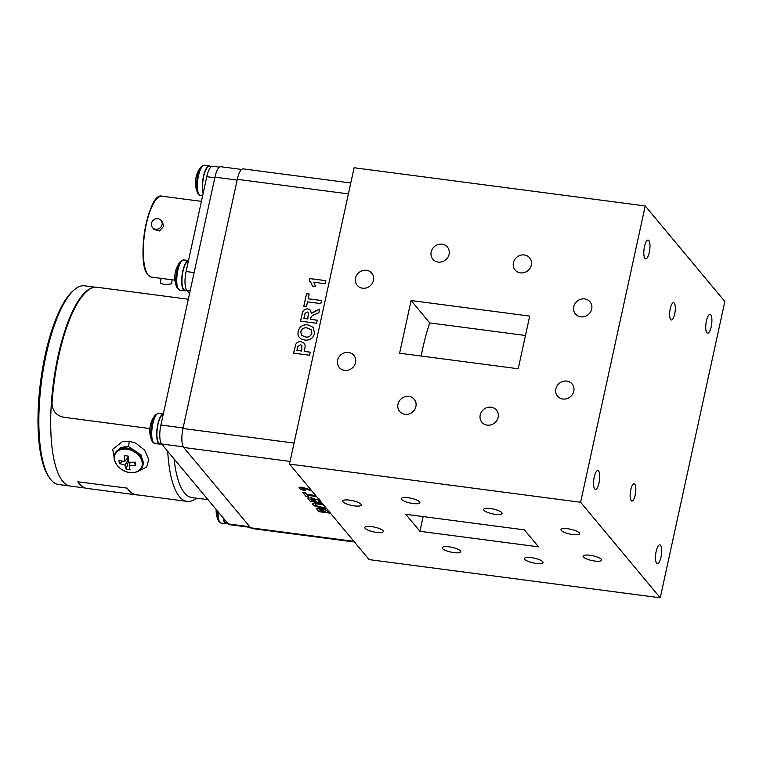 <?xml version="1.0" encoding="UTF-8"?>
<svg xmlns="http://www.w3.org/2000/svg" width="763" height="763" viewBox="0 0 763 763"><rect width="100%" height="100%" fill="white"/><g stroke="black" fill="none" stroke-linecap="round" stroke-linejoin="round"><path stroke-width="1.14" d="M161.355 443.646L159.782 443.437A14.573 4.406 -82.5 0 1 157.226 429.073A14.573 4.406 -82.5 0 1 163.168 414.547M196.549 190.101A24.988 24.988 0 0 1 196.072 177.054A24.988 13.782 12.2 0 1 196.234 176.472A23.71 19.209 50.5 0 1 196.654 174.994A24.988 24.988 0 0 1 201.117 166.83A14.697 4.444 -82.5 0 0 198.685 171.704A14.697 4.444 -82.5 0 0 197.302 192.047A24.988 19.905 162.8 0 1 196.549 190.101A24.988 24.988 0 0 0 197.674 193.049A14.697 4.444 -82.5 0 1 197.302 192.047M203.168 193.287A15.27 4.616 -82.5 0 1 204.608 172.161A15.27 4.616 -82.5 0 1 209.329 165.848A15.27 4.616 -82.5 0 1 210.607 166.716M186.725 290.379L184.808 290.121A14.573 4.406 -82.5 0 1 182.281 275.5A14.573 4.406 -82.5 0 1 188.356 261.213M323.626 505.03L319.621 504.238C316.33 503.78 314.909 504.019 315.348 504.972C316.588 506.031 318.839 506.756 322.091 507.157L325.553 507.338M315.186 504.438L315.348 504.972M311.981 500.709L315.872 501.215L312.067 498.783L310.675 499.088L311.981 500.709M315.872 501.215L312.096 498.649L310.675 499.088M323.474 504.848L319.621 504.238M319.649 504.105C316.359 503.647 314.938 503.885 315.377 504.839M326.354 508.301L318.791 507.261L314.261 505.669L312.382 503.752M312.725 504.505L312.696 504.629C311.771 503.084 313.831 502.626 318.877 503.256L322.72 503.942M314.261 505.669L312.363 503.818M318.791 507.261L314.232 505.802M323.054 508.024L318.762 507.395M326.469 508.435L323.026 508.158M320.307 500.175C318.543 500.213 317.904 500.557 318.381 501.215M320.279 500.309C318.514 500.337 317.875 500.69 318.352 501.348L318.104 500.757M321.709 502.731L310.169 501.215L307.785 498.029M318.352 501.348L321.013 501.892M310.169 501.215L307.766 498.096L311.104 497.772L316.578 499.641L319.687 499.097M321.843 502.884L310.14 501.348M308.662 496.723L306.154 496.398L302.921 492.516M316.426 496.389L307.546 495.225L308.786 496.875L306.125 496.522L302.768 492.497L305.429 492.85L306.697 494.367L315.729 495.549M316.559 496.541L307.518 495.359M305.524 490.485C302.348 489.98 300.279 489.217 299.325 488.196L299.077 487.662M311.8 490.838L305.601 488.673L302.005 488.568M303.598 488.234L301.919 488.425M299.325 488.196L299.296 488.33C298.552 487.395 299.563 487.052 302.329 487.319L311.008 489.884M301.976 488.701L304.971 489.665L305.496 490.619C302.32 490.113 300.25 489.35 299.296 488.33L299.048 487.729M305.601 488.673L303.569 488.368M311.962 491.029L305.572 488.806M320.136 510.485L325.286 511.63L321.318 509.407L319.592 509.722L320.136 510.485M325.286 511.63L321.347 509.274L319.592 509.722M330.303 513.041L318.762 511.525L316.588 508.74M318.762 511.525L316.578 508.816L320.441 508.406L326.259 510.189L327.947 511.983L329.606 512.202M330.427 513.194L318.734 511.658M300.775 331.714L301.509 335.262L305.314 336.969C308.557 337.475 310.732 336.216 311.848 333.173L311.085 329.673L307.231 327.947C303.998 327.403 301.843 328.662 300.775 331.714M303.884 318.448L307.775 318.953L308.405 312.506L307.26 311.933L305.028 313.393L303.884 318.448L307.775 318.953M301.509 335.262L305.314 336.969M305.353 337.008C308.586 337.523 310.77 336.254 311.876 333.212L311.848 333.173M311.876 333.212L311.085 329.673M299.277 337.446L298.028 334.9L298.133 331.447C299.63 326.535 302.921 324.361 308.014 324.924L313.316 327.441L314.509 333.517C313.059 338.41 309.807 340.594 304.752 340.05L300.841 338.81L299.258 337.418L297.99 334.852L298.104 331.409C299.592 326.488 302.892 324.313 307.985 324.885L313.297 327.422M307.813 319.001L308.405 312.506M300.584 321.175L302.043 314.509C302.415 310.846 304.342 308.977 307.823 308.881L310.493 310.217L311.352 313.469L319.621 309.129L318.839 312.725L314.709 314.518C312.487 315.186 311.113 316.559 310.589 318.619L310.474 319.344L317.198 320.231M316.063 310.694L319.602 309.196M310.436 319.306L317.208 320.193L316.531 323.264L300.546 321.166L302.005 314.461C302.386 310.808 304.313 308.929 307.785 308.843L310.474 310.198M311.314 313.431L316.035 310.655M303.846 306.221L306.564 293.755L309.187 294.098L308.204 298.819L321.49 300.565M308.166 298.781L321.49 300.527L320.822 303.598L307.499 301.852L306.468 306.564L303.808 306.211L306.526 293.717L309.196 294.07M309.339 281.042L309.873 278.6L325.82 280.689M312.449 286.058L310.808 282.253L309.301 281.022L309.835 278.552L325.83 280.65L325.152 283.731L313.774 282.234L315.491 286.459L312.42 286.058L310.808 282.253M297.265 348.777L296.912 350.408L301.623 351.018L301.91 345.477L300.555 344.771L297.904 346.364L297.265 348.777M301.623 351.018L296.912 350.408M301.662 351.066L301.948 345.525M293.621 353.135L295.796 344.304C297.074 342.263 298.877 341.404 301.204 341.738L304.313 343.264L305.248 345.887L304.323 351.419L310.226 352.191M301.204 341.738L304.332 343.283M304.294 351.371L310.236 352.153L309.568 355.224L293.574 353.126L295.758 344.256C297.036 342.225 298.848 341.366 301.175 341.69M354.433 541.997L251.809 528.53A15.203 4.597 -82.5 0 1 250.655 527.815L183.702 447.471A15.203 4.597 -82.5 0 1 182.977 428.491L237.303 179.324A15.203 4.597 -82.5 0 1 243.139 168.881L350.77 182.996M227.67 523.256L226.134 523.056A14.573 4.406 -82.5 0 1 223.597 518.373M160.917 278.333L160.65 283.226L164.427 284.685L171.789 283.817L172.009 279.783M162.042 224.665A5.579 5.122 140.2 0 1 152.486 227.546A5.579 5.122 140.2 0 1 155.595 218.905A5.579 5.122 140.2 0 1 162.042 224.665M152.486 227.546L154.05 229.415L159.429 230.979L163.549 226.468L162.614 222.281L161.06 220.402M219.41 167.154L212.61 166.258A15.203 4.597 97.5 0 0 206.783 176.701L186.105 271.523A15.203 4.597 97.5 0 0 186.83 290.503L189.51 293.726M203.311 192.591A14.573 4.406 -82.5 0 1 203.731 176.167A14.573 4.406 -82.5 0 1 209.243 166.534L211.141 166.782M150.883 423.303A24.988 5.608 -162.1 0 1 150.912 423.217A23.71 21.459 68 0 0 150.406 425.144A23.71 21.459 68 0 0 150.063 427.118A24.988 7.134 6.6 0 0 149.968 427.538A24.988 24.988 0 0 0 152.009 441.052A14.697 4.444 -82.5 0 1 151.923 423.723A14.697 4.444 -82.5 0 1 155.442 414.834A24.988 24.988 0 0 0 150.883 423.303A24.988 5.608 -162.1 0 0 150.855 423.389M161.146 443.618A15.27 4.616 -82.5 0 1 159.686 444.123A15.27 4.616 -82.5 0 1 158.532 443.408A15.27 4.616 -82.5 0 1 157.321 426.889A15.27 4.616 -82.5 0 1 163.32 413.842M137.884 494.939A100.373 30.348 -82.5 0 1 136.281 494.872L86.858 488.387A100.373 30.348 -82.5 0 1 77.845 481.787L127.297 488.139A100.23 30.31 -82.5 0 0 136.3 494.729L187.078 501.396A100.23 30.31 -82.5 0 1 167.717 451.324A100.23 30.31 97.5 0 0 187.078 501.396A100.23 30.31 97.5 0 0 196.482 498.163A100.23 30.31 -82.5 0 1 187.078 501.396L136.3 494.729M136.281 494.872A100.373 30.348 -82.5 0 1 127.268 488.263M77.845 481.787L127.297 488.139M188.308 299.239L97.178 287.279A100.373 30.348 -82.5 0 0 52.018 403.017C52.304 410.847 56.224 415.597 63.768 417.275L149.853 428.568M118.999 460.041A23.691 16.519 131.2 0 0 119.371 463.313A24.96 16.872 -9.5 0 0 125.018 465.087A24.96 9.356 101.4 0 0 126.191 469.34A23.691 22.098 -47.9 0 0 128.127 469.684A23.691 22.098 -47.9 0 0 130.091 469.855A24.96 5.656 -86.3 0 1 129.195 465.64A24.96 16.872 -9.5 0 0 135.728 465.459A23.691 5.351 -106.6 0 0 135.356 462.187A24.96 13.171 176.1 0 1 128.804 462.14A24.96 5.656 -86.3 0 1 128.537 456.16L124.636 455.645A24.96 9.356 101.4 0 0 124.627 461.586A24.96 13.171 176.1 0 1 118.999 460.041M128.585 458.296L126.334 459.517M123.11 461.272L119.371 463.313M128.613 459.107L125.018 465.087M124.627 461.586L128.546 456.846M133.859 462.254L135.728 465.459M129.195 465.64L130.235 462.225M128.67 460.337L126.191 469.34M128.251 446.355L120.726 447.471L115.184 453.098A15.27 11.245 27.7 0 1 127.335 448.11A15.27 11.245 27.7 0 1 142.223 467.28L142.691 466.412L141.079 454.967L128.251 446.355M50.863 432.058A100.23 30.31 -82.5 0 1 94.946 287.26A100.23 30.31 97.5 0 0 50.863 432.058A100.23 30.31 97.5 0 0 70.406 486.088A100.23 30.31 -82.5 0 1 50.863 432.058M191.837 497.552A95.804 28.965 -82.5 0 1 174.088 458.964A95.804 28.965 97.5 0 0 191.837 497.552L208.013 499.67L191.837 497.552M114.87 461.396L112.705 449.273L122.624 441.472L129.109 441.186L135.948 443.217L144.703 450.256L148.756 459.46L146.582 467.118L139.019 470.771M442.54 548.559A9.48 2.432 -167.7 0 0 452.459 552.393A9.48 2.432 -167.7 0 0 460.766 551.754A9.48 2.432 -167.7 0 0 460.461 550.905A9.48 2.432 -167.7 0 0 450.542 547.061A9.48 2.432 -167.7 0 0 442.235 547.71A9.48 2.432 -167.7 0 0 442.54 548.559M365.124 528.339A9.48 2.432 -167.7 0 0 375.034 532.173A9.48 2.432 -167.7 0 0 383.35 531.534A9.48 2.432 -167.7 0 0 383.045 530.686A9.48 2.432 -167.7 0 0 373.126 526.851A9.48 2.432 -167.7 0 0 364.819 527.491A9.48 2.432 -167.7 0 0 365.124 528.339M583.371 556.971A9.48 2.432 -167.7 0 0 593.29 560.815A9.48 2.432 -167.7 0 0 601.597 560.166A9.48 2.432 -167.7 0 0 601.292 559.317A9.48 2.432 -167.7 0 0 591.373 555.483A9.48 2.432 -167.7 0 0 583.066 556.122A9.48 2.432 -167.7 0 0 583.371 556.971M524.772 559.346A9.48 2.432 -167.7 0 0 534.691 563.18A9.48 2.432 -167.7 0 0 542.998 562.541A9.48 2.432 -167.7 0 0 542.703 561.692A9.48 2.432 -167.7 0 0 532.784 557.858A9.48 2.432 -167.7 0 0 524.477 558.497A9.48 2.432 -167.7 0 0 524.772 559.346M483.866 510.256A9.48 2.432 -167.7 0 0 493.785 514.09A9.48 2.432 -167.7 0 0 502.092 513.451A9.48 2.432 -167.7 0 0 501.787 512.602A9.48 2.432 -167.7 0 0 491.868 508.768A9.48 2.432 -167.7 0 0 483.561 509.407A9.48 2.432 -167.7 0 0 483.866 510.256M561.282 530.476A9.48 2.432 -167.7 0 0 571.201 534.31A9.48 2.432 -167.7 0 0 579.508 533.671A9.48 2.432 -167.7 0 0 579.212 532.822A9.48 2.432 -167.7 0 0 569.293 528.978A9.48 2.432 -167.7 0 0 560.986 529.627A9.48 2.432 -167.7 0 0 561.282 530.476M343.035 501.835A9.48 2.432 -167.7 0 0 352.954 505.678A9.48 2.432 -167.7 0 0 361.261 505.03A9.48 2.432 -167.7 0 0 360.956 504.19A9.48 2.432 -167.7 0 0 351.047 500.347A9.48 2.432 -167.7 0 0 342.73 500.995A9.48 2.432 -167.7 0 0 343.035 501.835M401.624 499.469A9.48 2.432 -167.7 0 0 411.543 503.303A9.48 2.432 -167.7 0 0 419.86 502.664A9.48 2.432 -167.7 0 0 419.555 501.816A9.48 2.432 -167.7 0 0 409.636 497.972A9.48 2.432 -167.7 0 0 401.328 498.62A9.48 2.432 -167.7 0 0 401.624 499.469M531.334 265.095A9.48 8.708 -39.8 0 0 529.656 257.856A9.48 8.708 -39.8 0 0 520.376 255.3A9.48 8.708 -39.8 0 0 513.413 262.749A9.48 8.708 -39.8 0 0 515.082 269.997A9.48 8.708 -39.8 0 0 524.362 272.544A9.48 8.708 -39.8 0 0 531.334 265.095M591.697 309.053A9.48 8.708 -39.8 0 0 590.018 301.805A9.48 8.708 -39.8 0 0 580.738 299.258A9.48 8.708 -39.8 0 0 573.776 306.697A9.48 8.708 -39.8 0 0 575.455 313.946A9.48 8.708 -39.8 0 0 584.735 316.492A9.48 8.708 -39.8 0 0 591.697 309.053M373.45 280.422A9.48 8.708 -39.8 0 0 371.772 273.173A9.48 8.708 -39.8 0 0 362.492 270.627A9.48 8.708 -39.8 0 0 355.529 278.066A9.48 8.708 -39.8 0 0 357.208 285.314A9.48 8.708 -39.8 0 0 366.488 287.861A9.48 8.708 -39.8 0 0 373.45 280.422M449.092 254.308A9.48 8.708 -39.8 0 0 447.414 247.059A9.48 8.708 -39.8 0 0 438.134 244.513A9.48 8.708 -39.8 0 0 431.171 251.962A9.48 8.708 -39.8 0 0 432.85 259.201A9.48 8.708 -39.8 0 0 442.13 261.757A9.48 8.708 -39.8 0 0 449.092 254.308M415.902 406.555A9.48 8.708 -39.8 0 0 414.223 399.307A9.48 8.708 -39.8 0 0 404.943 396.75A9.48 8.708 -39.8 0 0 397.981 404.199A9.48 8.708 -39.8 0 0 399.659 411.448A9.48 8.708 -39.8 0 0 408.939 413.994A9.48 8.708 -39.8 0 0 415.902 406.555M355.539 362.597A9.48 8.708 -39.8 0 0 353.86 355.348A9.48 8.708 -39.8 0 0 344.58 352.802A9.48 8.708 -39.8 0 0 337.608 360.25A9.48 8.708 -39.8 0 0 339.287 367.489A9.48 8.708 -39.8 0 0 348.567 370.045A9.48 8.708 -39.8 0 0 355.539 362.597M573.786 391.228A9.48 8.708 -39.8 0 0 572.107 383.98A9.48 8.708 -39.8 0 0 562.827 381.433A9.48 8.708 -39.8 0 0 555.855 388.882A9.48 8.708 -39.8 0 0 557.534 396.131A9.48 8.708 -39.8 0 0 566.814 398.677A9.48 8.708 -39.8 0 0 573.786 391.228M498.144 417.342A9.48 8.708 -39.8 0 0 496.465 410.093A9.48 8.708 -39.8 0 0 487.185 407.547A9.48 8.708 -39.8 0 0 480.213 414.986A9.48 8.708 -39.8 0 0 481.892 422.235A9.48 8.708 -39.8 0 0 491.172 424.781A9.48 8.708 -39.8 0 0 498.144 417.342M706.872 332.754A9.48 2.871 97.5 0 0 707.587 333.202A9.48 2.871 97.5 0 0 711.469 325.439A9.48 2.871 97.5 0 0 710.773 314.842A9.48 2.871 97.5 0 0 710.057 314.394A9.48 2.871 97.5 0 0 706.176 322.148A9.48 2.871 97.5 0 0 706.872 332.754M656.619 563.218A9.48 2.871 97.5 0 0 657.344 563.666A9.48 2.871 97.5 0 0 661.225 555.912A9.48 2.871 97.5 0 0 660.529 545.307A9.48 2.871 97.5 0 0 659.804 544.858A9.48 2.871 97.5 0 0 655.922 552.622A9.48 2.871 97.5 0 0 656.619 563.218M594.692 488.911A9.48 2.871 97.5 0 0 595.407 489.35A9.48 2.871 97.5 0 0 599.289 481.596A9.48 2.871 97.5 0 0 598.593 471A9.48 2.871 97.5 0 0 597.877 470.552A9.48 2.871 97.5 0 0 593.995 478.306A9.48 2.871 97.5 0 0 594.692 488.911M644.945 258.438A9.48 2.871 97.5 0 0 645.66 258.886A9.48 2.871 97.5 0 0 649.542 251.132A9.48 2.871 97.5 0 0 648.846 240.526A9.48 2.871 97.5 0 0 648.13 240.078A9.48 2.871 97.5 0 0 644.249 247.841A9.48 2.871 97.5 0 0 644.945 258.438M670.677 319.563A8.717 2.632 97.5 0 0 671.345 319.974A8.717 2.632 97.5 0 0 674.912 312.849A8.717 2.632 97.5 0 0 674.273 303.102A8.717 2.632 97.5 0 0 673.605 302.692A8.717 2.632 97.5 0 0 670.038 309.816A8.717 2.632 97.5 0 0 670.677 319.563M631.201 500.642A8.717 2.632 97.5 0 0 631.859 501.053A8.717 2.632 97.5 0 0 635.426 493.928A8.717 2.632 97.5 0 0 634.787 484.181A8.717 2.632 97.5 0 0 634.129 483.771A8.717 2.632 97.5 0 0 630.562 490.905A8.717 2.632 97.5 0 0 631.201 500.642M419.936 531.296L405.782 514.31L524.391 529.865L538.544 546.852L419.936 531.296L423.141 516.58M411.095 300.527L529.703 316.092L518.22 368.767L399.602 353.212L411.095 300.527L429.76 322.93A87.85 26.562 97.5 0 0 421.224 356.044M525.478 335.491L429.76 322.93M660.243 597.801L580.614 502.264L645.221 205.943L724.85 301.49L660.243 597.801L369.111 559.613L289.492 464.066L354.099 167.746L645.221 205.943M289.492 464.066L580.614 502.264M49.69 478.115L48.679 476.646A98.799 29.871 -82.5 0 1 38.15 429.683A98.799 29.871 -82.5 0 1 73.057 290.846L74.412 289.692A100.191 30.291 97.5 0 0 39.018 430.485A100.191 30.291 97.5 0 0 49.69 478.115A100.191 30.291 97.5 0 0 58.551 484.495L69.614 485.945M95.385 287.222L84.617 285.81A100.191 30.291 97.5 0 0 74.412 289.692M227.498 523.237A15.27 4.616 -82.5 0 1 226.048 523.752A15.27 4.616 -82.5 0 1 224.885 523.027A15.27 4.616 -82.5 0 1 223.254 517.972M175.91 269.988A24.988 5.608 -162.1 0 1 175.929 269.911A23.71 21.459 68 0 0 175.423 271.838A23.71 21.459 68 0 0 175.08 273.812A24.988 7.134 6.6 0 0 174.985 274.222A24.988 24.988 0 0 0 177.026 287.746A14.697 4.444 -82.5 0 1 176.94 270.407A14.697 4.444 -82.5 0 1 180.469 261.518A24.988 24.988 0 0 0 175.91 269.988A24.988 5.608 -162.1 0 0 175.881 270.073M186.172 290.302A15.27 4.616 -82.5 0 1 184.713 290.817A15.27 4.616 -82.5 0 1 183.559 290.093A15.27 4.616 -82.5 0 1 182.386 273.316A15.27 4.616 -82.5 0 1 188.499 260.526L183.721 259.887L180.469 261.518M250.293 527.376L229.367 524.639A15.203 4.597 -82.5 0 1 228.213 523.923L161.613 443.999A15.203 4.597 -82.5 0 1 160.888 425.02L214.928 177.169A15.203 4.597 -82.5 0 1 220.765 166.725L241.604 169.453M202.624 195.767L200.392 195.471A15.27 4.616 -82.5 0 1 197.407 186.992A15.27 4.616 -82.5 0 1 199.648 171.513A15.27 4.616 -82.5 0 1 204.37 165.199L201.117 166.83M237.303 179.324L348.395 193.897M182.977 428.491L294.07 443.065M183.702 447.471L290.064 461.424M250.655 527.815L353.908 541.358M151.322 277.074L148.003 275.023C135.69 263.311 148.365 191.303 161.937 196.186A40.792 12.332 97.5 0 0 145.237 229.549A40.792 12.332 97.5 0 0 148.232 275.147A40.792 12.332 97.5 0 0 151.322 277.074L174.937 280.164M147.574 274.251A40.372 12.208 -82.5 0 1 144.131 234.985A40.372 12.208 -82.5 0 1 157.579 197.941M206.783 176.701L214.794 177.75M186.105 271.523L194.126 272.572M186.83 290.503L190.121 290.941M159.686 444.123L154.727 443.475A15.27 4.616 -82.5 0 1 153.573 442.759A15.27 4.616 -82.5 0 1 152.447 425.687A15.27 4.616 -82.5 0 1 158.704 413.193L155.442 414.834M152.619 442.073A14.697 4.444 -82.5 0 1 152.009 441.052L154.727 443.475M129.672 472.488A14.697 10.825 27.7 0 1 114.46 459.04A14.697 10.825 27.7 0 1 127.03 449.235A14.697 10.825 27.7 0 1 142.242 462.683A14.697 10.825 27.7 0 1 129.672 472.488M129.109 441.186A4.187 1.278 -82.9 0 1 128.155 446.345M226.048 523.752L221.079 523.094A15.27 4.616 -82.5 0 1 219.925 522.378A15.27 4.616 -82.5 0 1 218.113 511.792M218.981 521.701A14.697 4.444 -82.5 0 1 218.361 520.681A14.697 4.444 -82.5 0 1 217.264 510.781M184.713 290.817L179.753 290.159A15.27 4.616 -82.5 0 1 178.59 289.444A15.27 4.616 -82.5 0 1 177.474 272.372A15.27 4.616 -82.5 0 1 183.721 259.887M177.645 288.767A14.697 4.444 -82.5 0 1 177.026 287.746L179.753 290.159M214.928 177.169L237.14 180.078M160.888 425.02L183.091 427.929M161.613 443.999L183.273 446.841M228.213 523.923L249.768 526.747M209.329 165.848L204.37 165.199M200.392 195.471L197.674 193.049M161.937 196.186L201.403 201.365M163.33 413.804L158.704 413.193M142.223 467.28C139.82 471.362 135.671 473.127 129.767 472.545C119.457 471.563 110.912 460.156 115.184 453.098M85.294 488.043L70.406 486.088L85.294 488.043M221.079 523.094L218.361 520.681A24.988 24.988 0 0 1 216.129 509.417"/></g></svg>
